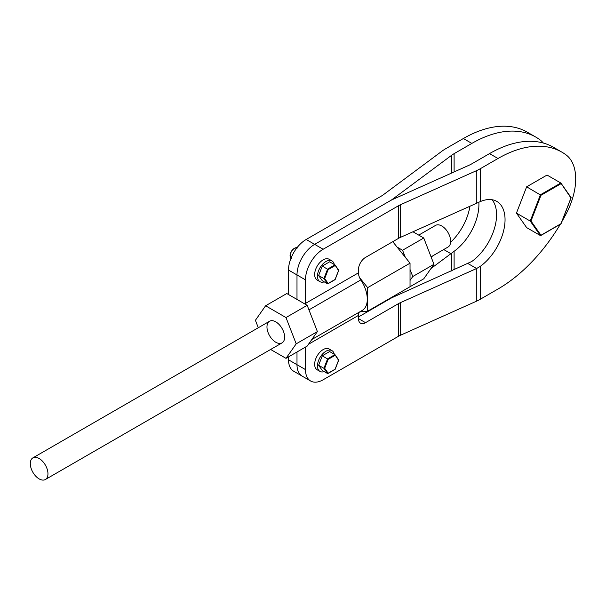 <?xml version="1.0" encoding="UTF-8"?>
<svg xmlns="http://www.w3.org/2000/svg" width="606" height="606" viewBox="0 0 606 606"><rect width="100%" height="100%" fill="white"/><g stroke="black" fill="none" stroke-linecap="round" stroke-linejoin="round"><path stroke-width="0.91" d="M561.883 221.607A127.889 73.834 120 0 0 566.118 213.933A54.949 31.724 120 0 0 566.118 154.931A127.889 73.834 120 0 0 561.929 152.167A127.889 73.834 120 0 0 497.988 158.507L480.24 168.748A41.965 24.225 180 0 1 476.301 170.756L400.346 204.79A17.983 10.385 0 0 0 398.657 205.654L323.134 249.255A24.975 14.423 120 0 0 305.469 279.851L305.469 303.424A8.992 5.189 -120 0 0 305.522 304.348M359.487 312.007A8.992 5.189 -120 0 0 358.457 315.415L358.457 318.597A9.991 5.772 120 0 0 360.525 323.172A9.991 5.772 120 0 0 365.524 322.68L398.657 303.545A17.983 10.385 180 0 1 400.346 302.689L476.301 268.647A41.965 24.225 0 0 0 476.589 268.519L480.24 266.398A39.966 23.073 120 0 0 503.51 231.197A39.966 23.073 120 0 0 496.776 201.389A39.966 23.073 120 0 0 480.24 201.624L476.589 203.252A41.965 24.225 180 0 1 476.301 203.389L400.346 237.423A17.983 10.385 0 0 0 398.657 238.287L365.524 257.414A9.991 5.772 120 0 0 358.457 269.655L358.457 272.836A8.992 5.189 -120 0 0 360.828 279.919L308.962 309.871M305.469 347.094L305.469 369.584A24.975 14.423 120 0 0 310.643 381.015A24.975 14.423 120 0 0 323.134 379.78L398.657 336.178A17.983 10.385 180 0 1 400.346 335.315L476.301 301.28A41.965 24.225 0 0 0 480.24 299.273L497.988 289.024A127.889 73.834 120 0 0 560.338 224.235M543.34 143.046A54.949 31.724 120 0 0 539.976 139.834A127.889 73.834 120 0 0 535.787 137.077A127.889 73.834 120 0 0 471.847 143.41L454.106 153.659A29.974 17.301 0 0 0 451.622 155.28L392.665 199.132A29.974 17.301 180 0 1 390.181 200.76A29.974 17.301 180 0 1 392.999 199.329L468.953 165.286A29.974 17.301 0 0 0 471.763 163.855L489.512 153.606A127.889 73.834 -60 0 1 553.452 147.273L561.929 152.167M492.08 199.73A39.966 23.073 -60 0 1 471.763 261.504L392.999 297.22A29.974 17.301 0 0 0 390.181 298.652A29.974 17.301 0 0 0 392.665 297.023L394.286 295.819M310.643 381.015L293.69 371.228A24.975 14.423 -60 0 1 288.517 359.797L296.993 364.691A24.975 14.423 120 0 0 302.167 376.121A24.975 14.423 -60 0 1 296.993 364.691L296.993 351.988L296.993 364.691L305.469 369.584M358.457 316.968L390.181 298.652L358.457 316.968M288.471 294.508A8.992 5.189 -120 0 0 288.517 293.637L288.517 270.056A24.975 14.423 -60 0 1 306.181 239.468L314.658 244.362A24.975 14.423 120 0 0 296.993 274.957L296.993 299.425L296.993 274.957A24.975 14.423 -60 0 1 314.658 244.362L390.181 200.76L314.658 244.362L323.134 249.255M311.81 339.534L362.221 310.431A24.475 14.135 -120 0 0 360.828 279.919M359.646 311.916L367.645 311.204L367.645 287.653L359.563 277.593M367.645 311.204L410.035 286.729L410.035 263.178L392.756 241.688M367.645 287.653L410.035 263.178M410.035 280.419L412.762 276.533L410.035 269.488M405.3 257.292L402.566 250.248L397.104 247.096M402.566 291.039L423.761 278.805L433.957 264.299L423.761 238.014L412.951 231.772M402.566 250.248L423.761 238.014M412.762 276.533L433.957 264.299M270.624 349.465L285.994 358.343L296.198 343.829L285.994 317.552L265.602 305.772L255.406 320.286L258.3 327.74M275.798 321.862A12.491 7.211 -120 0 0 269.556 321.241A12.491 7.211 -120 0 0 269.556 335.663A12.491 7.211 -120 0 0 282.048 342.875A12.491 7.211 -120 0 0 283.956 332.868A12.491 7.211 -120 0 0 275.798 321.862M285.994 358.343L307.189 346.102L317.392 331.596L307.189 305.318L286.797 293.539L265.602 305.772M285.994 317.552L307.189 305.318M296.198 343.829L317.392 331.596M37.928 457.901A12.491 7.211 -120 0 0 32.883 457.878A12.491 7.211 -120 0 0 32.883 472.301A12.491 7.211 -120 0 0 45.374 479.513A12.491 7.211 -120 0 0 47.041 468.726A12.491 7.211 -120 0 0 37.928 457.901M431.063 256.838L448.069 247.021A12.491 7.211 -120 0 0 449.728 236.234A12.491 7.211 -120 0 0 440.615 225.409A12.491 7.211 -120 0 0 435.578 225.387L418.738 235.113M526.644 186.822L540.984 195.276L530.985 221.031L530.227 221.061L540.423 194.776L560.815 183.004L547.044 175.051L526.644 186.822L516.448 213.107L526.644 227.614L540.423 235.567L530.227 221.061L516.448 213.107M530.985 221.031L540.984 235.249L540.423 235.567L560.815 223.796M560.997 183.262L570.958 197.95L560.815 183.004L560.967 183.732L540.984 195.276M571.011 197.511L570.958 197.95L571.011 197.511M334.262 264.496A11.991 6.924 120 0 0 331.952 260.898A11.991 6.924 120 0 0 325.96 261.497A11.991 6.924 120 0 0 318.127 272.056A11.991 6.924 120 0 0 319.968 281.669A11.991 6.924 120 0 0 324.233 281.866M331.952 260.898L329.126 259.27A11.991 6.924 120 0 0 323.134 259.86A11.991 6.924 120 0 0 315.302 270.428A11.991 6.924 120 0 0 317.143 280.033L319.968 281.669M334.262 354.23A11.991 6.924 120 0 0 331.952 350.632A11.991 6.924 120 0 0 318.976 359.502A11.991 6.924 120 0 0 319.968 371.402A11.991 6.924 120 0 0 324.233 371.599M331.952 350.632L329.126 349.003A11.991 6.924 120 0 0 316.15 357.873A11.991 6.924 120 0 0 317.143 369.766L319.968 371.402M322.286 266.057L328.149 269.617L324.68 278.548L323.915 278.578L327.588 269.117L334.929 264.883L329.634 261.822L322.286 266.057L318.62 275.525L322.286 280.745L327.588 283.805L323.915 278.578L318.62 275.525M324.68 278.548L328.149 283.479L327.588 283.805L334.929 279.563M335.11 265.14L338.549 270.541L334.929 264.883L335.08 265.61L328.149 269.617M338.602 270.102L338.549 270.541L338.602 270.102M322.286 355.798L328.149 359.35L324.68 368.281L323.915 368.319L327.588 358.858L334.929 354.616L329.634 351.556L322.286 355.798L318.62 365.259L322.286 370.478L327.588 373.538L323.915 368.319L318.62 365.259M324.68 368.281L328.149 373.22L327.588 373.538L334.929 369.296M335.11 354.874L338.549 360.275L334.929 354.616L335.08 355.343L328.149 359.35M338.602 359.835L338.549 360.275L338.602 359.835M469.915 206.252A39.966 23.073 -60 0 1 450.606 242.286M306.181 239.468L381.704 195.867A17.983 10.385 0 0 0 383.189 194.89L442.145 151.038A41.965 24.225 180 0 1 445.622 148.765L463.37 138.516A127.889 73.834 -60 0 1 527.311 132.184L535.787 137.077M430.987 268.519L454.106 251.308A39.966 23.073 120 0 0 478.838 202.245M288.517 359.797L288.517 356.881M433.093 255.664L431.169 257.103M293.009 253.876L292.668 254.52M480.24 168.748L480.24 201.624M480.24 266.398L480.24 299.273M358.457 315.415L308.477 344.276M398.657 303.545L398.657 336.178M398.657 205.654L398.657 238.287M305.469 303.424L358.457 272.836M400.346 302.689L400.346 335.315M400.346 204.79L400.346 237.423M476.301 170.756L476.301 203.389M476.301 268.647L476.301 301.28M365.524 322.68L358.457 318.597M476.589 268.519L468.052 263.587M305.469 279.851L288.517 270.056M497.988 158.507L489.512 153.606M560.967 223.705L570.958 197.95M335.08 279.48L338.549 270.541M297.008 247.733A5.992 3.462 120 0 0 294.524 248.24A5.992 3.462 120 0 0 290.751 253.081A5.992 3.462 120 0 0 291.085 257.982M290.289 255.368A5.492 3.174 -60 0 1 294.168 248.445M335.08 369.213L338.549 360.275M454.106 269.837L454.106 251.308M454.106 171.937L454.106 153.659M451.622 270.95L451.622 253.164M451.622 173.051L451.622 155.28M443.713 249.536L450.917 253.694M463.37 138.516L471.847 143.41M45.374 479.513L282.048 342.875M32.883 457.878L269.556 321.241M571.132 197.776L561.02 223.841L540.734 235.56M560.929 183.103L571.11 197.594M335.118 279.624L327.899 283.797M335.042 264.981L338.701 270.185M338.716 270.367L335.133 279.608M291.524 258.323C290.274 257.027 289.812 256.02 290.138 255.323L291.327 251.323L294.274 248.21L297.523 247.937M338.716 360.1L335.133 369.342L327.899 373.531M335.042 354.715L338.701 359.926M293.236 253.467L292.433 254.99"/></g></svg>
